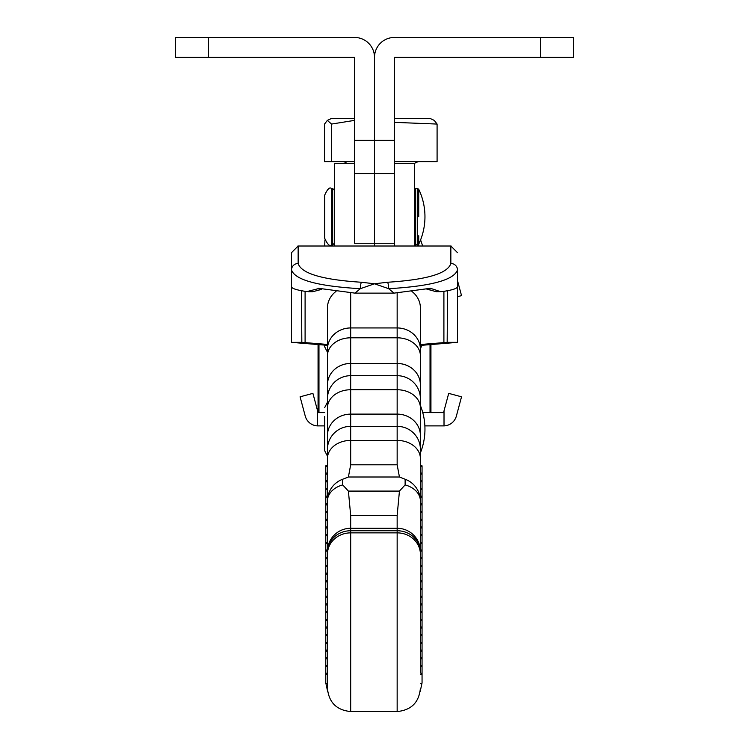 <?xml version="1.0" encoding="UTF-8"?>
<svg xmlns="http://www.w3.org/2000/svg" width="749" height="749" viewBox="0 0 749 749"><rect width="100%" height="100%" fill="white"/><g stroke="black" fill="none" stroke-linecap="round" stroke-linejoin="round"><path stroke-width="1.12" d="M457.489 280.557L461.534 295.63L457.489 296.716M540.488 57.364L540.488 37.45L573.687 37.45L573.687 57.364L394.414 57.364L394.414 246.009L394.414 243.275L374.5 243.275L374.5 246.009L374.5 173.562L374.5 243.275L354.586 243.275L354.586 173.562L374.5 173.562L374.5 140.363L374.5 173.562L394.414 173.562M354.586 173.562L354.586 57.364L175.313 57.364L175.313 37.45L354.586 37.45A19.914 19.914 0 0 1 374.5 57.364L374.5 140.363L374.5 57.364A19.914 19.914 0 0 1 394.414 37.45L540.488 37.45M426.771 289.095L436.18 291.698L442.144 291.595C452.237 290.125 457.349 288.496 457.489 286.708L457.489 269.94C454.081 279.957 431.152 286.212 388.694 288.693L394.021 293.131L354.979 293.131L360.306 288.693L374.5 283.787L387.561 282.251C426.621 279.77 447.715 273.516 450.851 263.498L450.851 246.009L298.149 246.009A6.638 6.638 0 0 0 297.868 246.018M394.021 293.131L430.46 288.299L440.665 291.698M457.489 280.07L457.489 342.359L420.395 345.42M457.489 342.349L447.172 342.349L420.395 344.521M447.537 290.715L447.172 342.349M457.489 279.873L457.489 269.94A6.638 6.441 180 0 0 450.851 263.498M321.078 288.852L317.539 288.852L306.856 291.595C296.763 290.125 291.651 288.496 291.511 286.708L291.511 252.647A6.638 6.638 0 0 1 291.511 252.376M291.511 279.873L291.511 269.94A6.638 6.441 0 0 1 298.149 263.498C301.285 273.516 322.379 279.77 361.439 282.251L374.5 283.787L388.694 288.693A6.638 1.133 87.5 0 0 387.561 282.251M327.444 344.437L301.828 342.349L291.511 342.359L291.511 280.07M317.539 288.852L318.54 288.299L354.979 293.131M308.532 291.698L312.82 291.698L321.789 289.329M327.444 345.336L291.511 342.359M301.828 342.349L301.463 290.715M361.439 282.251A6.638 1.133 -87.5 0 0 360.306 288.693C317.848 286.212 294.919 279.957 291.511 269.94M298.149 263.498L298.149 246.009L291.511 252.647M451.132 246.018A6.638 6.638 0 0 0 450.851 246.009L457.489 252.647A6.638 6.638 0 0 0 457.489 252.376M325.787 644.412L325.787 635.227A1.657 0.646 0 0 0 327.444 635.873L327.444 634.59A1.657 0.646 0 0 0 325.787 635.227M325.787 652.107L325.787 642.923A1.657 0.646 180 0 1 327.444 642.286L327.444 643.569A1.657 0.646 180 0 1 325.787 642.923M325.787 636.716L325.787 627.531A1.657 0.646 180 0 1 327.444 626.894M325.787 629.02L325.787 619.835A1.657 0.646 0 0 0 327.444 620.481M327.444 619.198A1.657 0.646 0 0 0 325.787 619.835M325.787 667.509L325.787 658.315A1.657 0.646 180 0 1 327.444 657.678L327.444 658.961A1.657 0.646 180 0 1 325.787 658.315M325.787 659.813L325.787 650.619A1.657 0.646 0 0 0 327.444 651.265M327.444 649.982A1.657 0.646 0 0 0 325.787 650.619M325.787 675.205L325.787 666.011A1.657 0.646 0 0 0 327.444 666.657L327.444 665.374A1.657 0.646 0 0 0 325.787 666.011M327.444 683.537A1.657 0.646 180 0 1 325.787 682.901L325.787 673.716A1.657 0.646 180 0 1 327.444 673.07L327.444 674.353A1.657 0.646 180 0 1 325.787 673.716M325.787 605.932L325.787 596.747A1.657 0.646 180 0 1 327.444 596.11M325.787 598.236L325.787 589.051A1.657 0.646 0 0 0 327.444 589.697M327.444 588.414A1.657 0.646 0 0 0 325.787 589.051M325.787 613.628L325.787 604.443A1.657 0.646 0 0 0 327.444 605.089M327.444 603.806A1.657 0.646 0 0 0 325.787 604.443M325.787 621.324L325.787 612.139A1.657 0.646 180 0 1 327.444 611.502L327.444 572.508M325.787 552.06L325.787 542.875A1.657 0.646 0 0 0 327.444 543.512M327.444 542.229A1.657 0.646 0 0 0 325.787 542.875M325.787 559.756L325.787 550.571A1.657 0.646 180 0 1 327.444 549.925M325.787 544.364L325.787 535.179A1.657 0.646 180 0 1 327.444 534.533M325.787 536.668L325.787 527.483A1.657 0.646 0 0 0 327.444 528.12M327.444 526.837A1.657 0.646 0 0 0 325.787 527.483M325.787 575.148L325.787 565.963A1.657 0.646 180 0 1 327.444 565.317M325.787 567.452L325.787 558.267A1.657 0.646 0 0 0 327.444 558.904M327.444 557.621A1.657 0.646 0 0 0 325.787 558.267M325.787 582.844L325.787 573.659A1.657 0.646 0 0 0 327.444 574.296M327.444 573.013A1.657 0.646 0 0 0 325.787 573.659M325.787 590.54L325.787 581.355A1.657 0.646 180 0 1 327.444 580.718M325.787 513.58L325.787 504.395A1.657 0.646 180 0 1 327.444 503.749M325.787 505.884L325.787 496.699A1.657 0.646 0 0 0 327.444 497.336M327.444 496.053A1.657 0.646 0 0 0 325.787 496.699M325.787 521.276L325.787 512.091A1.657 0.646 0 0 0 327.444 512.728M327.444 511.445A1.657 0.646 0 0 0 325.787 512.091M325.787 528.972L325.787 519.787A1.657 0.646 180 0 1 327.444 519.141M325.787 490.492L325.787 481.298A1.657 0.646 0 0 0 327.444 481.944M327.444 480.661A1.657 0.646 0 0 0 325.787 481.298M325.787 498.188L325.787 489.003A1.657 0.646 180 0 1 327.444 488.357M325.787 482.796L325.787 473.602A1.657 0.646 180 0 1 327.444 472.965M325.787 475.091L325.787 465.906A1.657 0.646 0 0 0 327.444 466.552M327.444 465.269A1.657 0.646 0 0 0 325.787 465.906M327.444 554.297A23.238 21.431 0 0 1 350.682 532.867L350.682 711.55C336.563 710.174 328.82 702.431 327.444 688.312L327.444 308.017A23.238 21.431 0 0 1 336.058 291.361M411.95 291.483A23.238 21.431 0 0 1 420.395 308.017L420.395 673.07A1.657 0.646 0 0 1 422.052 673.716L422.052 666.011A1.657 0.646 180 0 1 420.395 666.657L420.395 665.374A1.657 0.646 180 0 1 422.052 666.011L422.052 658.315A1.657 0.646 0 0 0 420.395 657.678L420.395 658.961A1.657 0.646 0 0 0 422.052 658.315L422.052 650.619A1.657 0.646 180 0 1 420.395 651.265M420.395 608.169L420.395 565.551M420.395 435.553A23.238 21.421 180 0 0 397.157 414.131L350.682 414.131A23.238 21.421 0 0 0 327.444 435.553A23.238 21.44 0 0 1 350.682 414.113L397.157 414.113A23.238 21.44 180 0 1 420.395 435.553L420.395 418.663M420.395 634.59A1.657 0.646 180 0 1 422.052 635.227L422.052 627.531A1.657 0.646 0 0 1 420.395 628.177L420.395 626.894A1.657 0.646 0 0 1 422.052 627.531L422.052 619.835A1.657 0.646 180 0 1 420.395 620.481L420.395 619.198A1.657 0.646 180 0 1 422.052 619.835L422.052 612.139A1.657 0.646 0 0 0 420.395 611.502M420.395 642.286L420.395 635.873A1.657 0.646 180 0 0 422.052 635.227L422.052 642.923A1.657 0.646 0 0 0 420.395 642.286M327.444 418.663L327.444 454.109M327.444 665.374L327.444 658.961M327.444 683.519L327.444 674.353M350.682 711.55L397.157 711.55L397.157 515.462L399.442 491.082L405.125 484.921L405.125 479.238L399.442 477.01L397.157 464.792L397.157 440.412L350.682 440.412L350.682 464.792L348.397 477.01L342.714 479.238L342.714 484.921L348.397 491.082L350.682 515.462L350.682 532.867L397.157 532.867A23.238 21.431 0 0 1 420.395 554.297M420.395 458.566A23.238 18.154 180 0 0 397.157 440.412L397.157 363.462A23.238 21.421 180 0 1 420.395 384.892A23.238 21.44 180 0 0 397.157 363.443L350.682 363.462A23.238 21.421 0 0 0 327.444 384.892A23.238 21.44 0 0 1 350.682 363.443L397.157 363.443L397.157 337.808L350.682 337.808L350.682 440.412A23.238 18.154 0 0 0 327.444 458.566M405.125 479.238A23.238 23.21 -0 0 1 420.395 501.034A23.238 17.152 180 0 0 405.125 484.921M342.714 484.921A23.238 17.152 180 0 0 327.444 501.034A23.238 23.21 -0 0 1 342.714 479.238M420.395 465.269A1.657 0.646 180 0 1 422.052 465.906A1.657 0.646 180 0 1 420.395 466.552M327.444 474.248A1.657 0.646 180 0 1 325.787 473.602M420.395 474.248A1.657 0.646 0 0 0 422.052 473.602A1.657 0.646 0 0 0 420.395 472.965M327.444 489.64A1.657 0.646 180 0 1 325.787 489.003M420.395 489.64A1.657 0.646 0 0 0 422.052 489.003A1.657 0.646 0 0 0 420.395 488.357M420.395 480.661A1.657 0.646 180 0 1 422.052 481.298A1.657 0.646 180 0 1 420.395 481.944L420.395 479.191M327.444 520.424A1.657 0.646 180 0 1 325.787 519.787M420.395 520.424A1.657 0.646 0 0 0 422.052 519.787A1.657 0.646 0 0 0 420.395 519.141M420.395 511.445A1.657 0.646 180 0 1 422.052 512.091A1.657 0.646 180 0 1 420.395 512.728M420.395 496.053A1.657 0.646 180 0 1 422.052 496.699A1.657 0.646 180 0 1 420.395 497.336M327.444 505.032A1.657 0.646 180 0 1 325.787 504.395M420.395 505.032A1.657 0.646 0 0 0 422.052 504.395A1.657 0.646 0 0 0 420.395 503.749M327.444 582.001A1.657 0.646 180 0 1 325.787 581.355M420.395 582.001A1.657 0.646 0 0 0 422.052 581.355A1.657 0.646 0 0 0 420.395 580.718M420.395 573.013A1.657 0.646 180 0 1 422.052 573.659A1.657 0.646 180 0 1 420.395 574.296M420.395 557.621A1.657 0.646 180 0 1 422.052 558.267A1.657 0.646 180 0 1 420.395 558.904M327.444 566.6A1.657 0.646 180 0 1 325.787 565.963M420.395 566.6A1.657 0.646 0 0 0 422.052 565.963A1.657 0.646 0 0 0 420.395 565.317M420.395 526.837A1.657 0.646 180 0 1 422.052 527.483A1.657 0.646 180 0 1 420.395 528.12M327.444 535.816A1.657 0.646 180 0 1 325.787 535.179M420.395 535.816A1.657 0.646 0 0 0 422.052 535.179A1.657 0.646 0 0 0 420.395 534.533M327.444 551.208A1.657 0.646 180 0 1 325.787 550.571M420.395 551.208A1.657 0.646 0 0 0 422.052 550.571A1.657 0.646 0 0 0 420.395 549.925M420.395 542.229A1.657 0.646 180 0 1 422.052 542.875A1.657 0.646 180 0 1 420.395 543.512M327.444 612.785A1.657 0.646 180 0 1 325.787 612.139M420.395 612.785A1.657 0.646 0 0 0 422.052 612.139L422.052 604.443A1.657 0.646 180 0 1 420.395 605.089M420.395 603.806A1.657 0.646 180 0 1 422.052 604.443L422.052 596.747A1.657 0.646 0 0 0 420.395 596.11M420.395 588.414A1.657 0.646 180 0 1 422.052 589.051A1.657 0.646 180 0 1 420.395 589.697M327.444 597.393A1.657 0.646 180 0 1 325.787 596.747M420.395 597.393A1.657 0.646 0 0 0 422.052 596.747L422.052 465.906M420.395 674.353A1.657 0.646 0 0 0 422.052 673.716L422.052 682.901L420.133 691.795M420.395 649.982A1.657 0.646 180 0 1 422.052 650.619L422.052 642.923A1.657 0.646 0 0 1 420.395 643.569M327.444 628.177A1.657 0.646 180 0 1 325.787 627.531M420.395 468.031L420.395 452.658M420.395 473.134L420.395 469.773M420.395 510.312L420.395 499.386M420.395 490.38L420.395 488.629M420.395 521.51L420.395 510.921M420.395 528.747L420.395 521.004M420.395 560.355L420.395 551.62M420.395 563.8L420.395 563.304M420.395 534.337L420.395 532.595M420.395 540.544L420.395 538.793M327.444 539.224L327.444 571.206M327.444 533.457L327.444 538.325M327.444 516.997L327.444 517.849M327.444 493.675L327.444 502.851M327.444 465.017L327.444 480.952M327.444 458.847L327.444 465.466M327.444 457.798L327.444 459.118M354.586 120.364L331.564 124.062L327.341 120.402L331.423 118.492L354.586 118.492M327.341 120.402L324.523 124.072L324.523 161.653L331.564 161.644L331.564 124.062M394.414 118.492L430.188 118.492L434.28 120.402L437.088 124.062L437.088 161.653L394.414 161.644L418.944 161.653L416.257 162.233L414.281 163.6M347.33 163.6L344.587 161.943L342.668 161.653L354.586 161.644L331.564 161.644M437.088 124.062L394.414 122.359M324.701 238.294L324.701 195.133C327.482 189.038 329.7 186.819 331.339 188.495L331.339 244.932C329.7 246.608 327.482 244.399 324.701 238.294M418.728 216.714L418.728 189.254L418.728 216.714M327.444 456.132L324.701 450.758L324.701 416.481M430.937 344.643L430.937 412.587L422.764 412.587L443.548 412.615L444.017 410.873L444.017 425.891L424.88 425.891M324.701 425.9L317.595 425.891A13.276 13.276 180 0 1 305.236 416.051L300.087 396.811L312.913 393.375L318.063 412.615L324.701 412.615L318.063 412.587L318.063 344.643M444.017 410.873L448.707 393.375L461.534 396.811L456.375 416.051A13.276 13.276 180 0 1 444.017 425.891M317.595 410.873L317.595 425.891M394.414 163.6L414.337 163.6L414.337 246.009M324.701 345.13L324.701 346.853L324.701 345.13M354.586 163.6L334.663 163.6L334.663 246.009M418.728 246.009L418.728 235.729M324.701 246.009L324.916 239.952M394.414 140.363L354.586 140.363M208.512 57.364L208.512 37.45M431.461 288.852L427.922 288.852M443.904 342.761L443.904 291.333M305.096 342.761L305.096 291.333M420.395 355.784A23.238 17.976 180 0 0 397.157 337.808L397.157 327.94L350.682 327.94L350.682 337.808A23.238 17.976 180 0 0 327.444 355.784M420.395 349.371A23.238 21.431 180 0 0 397.157 327.94L397.157 292.925M350.682 292.84L350.682 327.94A23.238 21.431 180 0 0 327.444 349.371M420.395 398.749A23.238 23.069 180 0 0 397.157 375.68L350.682 375.68A23.238 23.069 -0 0 0 327.444 398.749M420.395 407.896A23.238 18.154 180 0 0 397.157 389.742L350.682 389.742A23.238 18.154 0 0 0 327.444 407.896M420.395 449.419A23.238 23.069 180 0 0 397.157 426.34L350.682 426.34A23.238 23.069 -0 0 0 327.444 449.419M397.157 464.792L350.682 464.792M399.442 477.01L348.397 477.01M399.442 491.082L348.397 491.082M397.157 515.462L350.682 515.462M420.395 551.433A23.238 23.153 0 0 0 397.157 528.279L350.682 528.279A23.238 23.153 -0 0 0 327.444 551.433M420.395 552.172A23.238 21.431 0 0 0 397.157 530.741L350.682 530.741A23.238 21.431 0 0 0 327.444 552.172M420.395 683.537A1.657 0.646 0 0 0 422.052 682.901M332.668 246.009L332.668 188.495L331.339 188.495M417.53 246.009L417.53 188.495L415.667 188.495L414.337 189.825M415.667 246.009L415.667 188.495M318.971 344.718L318.971 412.587M430.029 344.718L430.029 412.587M331.339 246.009L331.339 244.932L332.668 244.932L334.663 242.938M397.157 711.55C411.276 710.174 419.019 702.431 420.395 688.312M327.706 691.795L325.787 682.901M414.337 243.603L415.667 244.932L418.728 244.174A63.637 63.637 0 0 0 418.728 189.254L417.53 188.495M332.668 188.495L334.663 190.489M420.395 452.845A63.637 63.637 0 0 0 420.395 405.509M327.444 402.232L324.701 407.596M327.444 352.227L324.701 346.853M420.395 348.94A63.637 63.637 0 0 0 421.724 345.326M422.595 246.009A63.637 63.637 0 0 0 420.563 239.952"/></g></svg>
